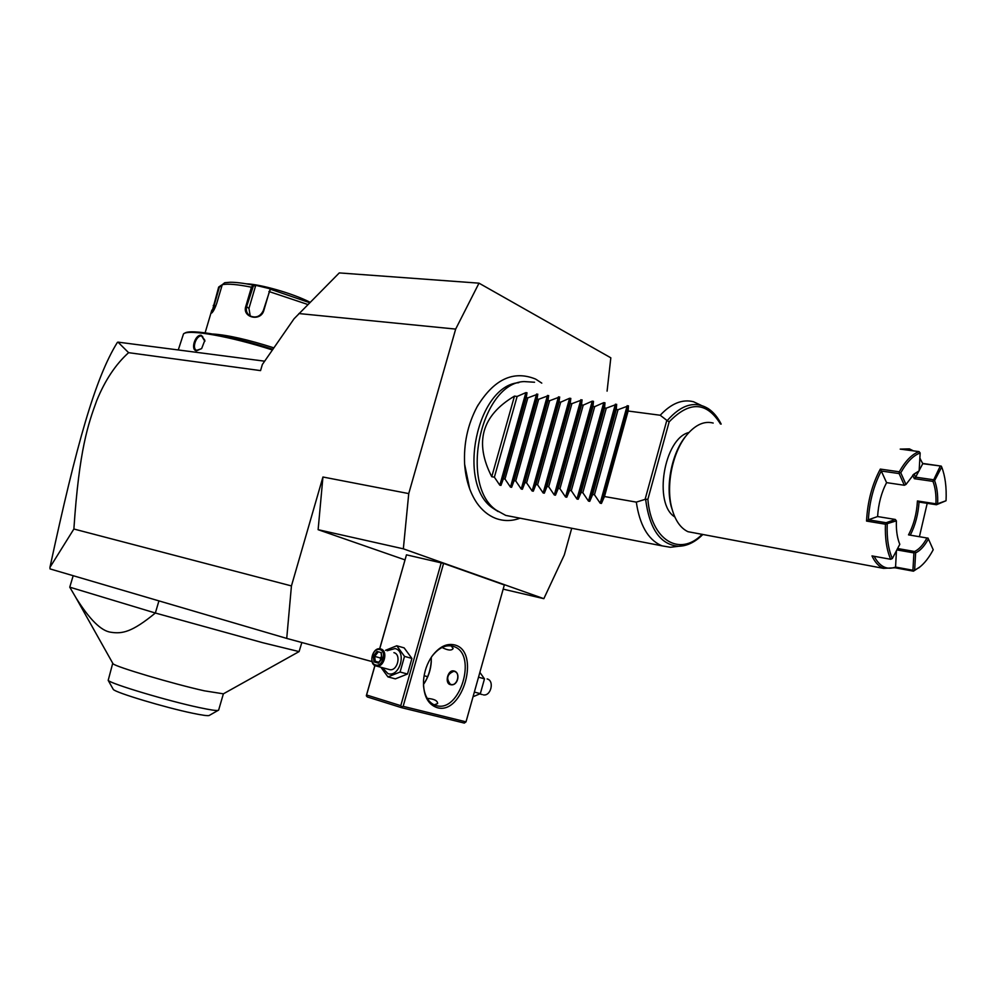 <?xml version="1.0" encoding="UTF-8"?>
<svg xmlns="http://www.w3.org/2000/svg" width="996" height="996" viewBox="0 0 996 996"><rect width="100%" height="100%" fill="white"/><g stroke="black" fill="none" stroke-linecap="round" stroke-linejoin="round"><path stroke-width="1.49" d="M607.087 391.142L610.822 357.813L479.001 283.163L455.67 329.091L408.746 493.593L403.343 548.821L543.841 598.671L564.321 554.909L571.716 528.266M478.317 404.637L477.059 406.854C467.734 424.458 463.588 443.594 464.634 464.273L469.714 489.036M264.65 361.187L117.989 342.126L128.609 352.671C115.623 364.362 105.003 380.335 96.737 400.591C88.208 423.972 79.232 449.084 73.878 529.013L291.442 585.922L322.941 477.009L408.746 493.593M128.609 352.671L260.554 370.612L262.346 364.511L294.044 318.782L339.275 272.916L479.001 283.163M455.67 329.091L298.9 313.553M291.442 585.922L286.724 638.411L372.031 661.581M424.109 675.724L427.658 676.682M404.949 559.864L318.122 529.685L322.941 477.009M73.878 529.013L49.949 567.371L50.024 568.903L286.724 638.411M49.949 567.371C76.617 443.718 95.255 377.982 117.416 342.338M178.272 349.957L183.513 333.872C188.381 329.004 230.387 336.399 272.418 349.97M201.229 335.266L204.852 340.283L201.665 348.538L196.635 350.791C190.199 350.393 195.004 334.27 201.229 335.266L204.865 341.304M184.609 333.311C189.464 328.468 231.234 335.839 272.879 349.31M212.845 334.009C227.474 334.942 247.817 339.561 273.888 347.853M270.078 289.786L263.355 310.478C260.429 316.516 255.984 318.322 250.008 315.919C246.771 313.653 245.663 310.491 246.684 306.432L253.432 285.79L252.984 285.068L255.163 285.192L272.916 289.45L270.563 289.388L269.393 291.504L263.828 310.478C260.653 322.144 241.655 317.512 245.875 306.121L251.453 287.197L252.984 285.068C243.398 283.138 235.766 282.204 230.101 282.254L224.723 282.715L222.27 284.682L216.767 303.27C214.887 308.536 213.194 311.798 211.687 313.03L218.672 287.06L221.548 285.093L221.996 285.628M212.073 312.682L219.344 287.159L221.647 285.591M309.781 302.61L307.776 301.564L309.905 302.473M246.174 283.81C260.417 284.196 292.202 293.272 309.046 301.763L310.092 302.286M250.257 316.068L248.95 308.411L255.574 285.914L253.432 285.79M255.163 285.192L255.574 285.914M201.516 348.675L196.785 350.306C191.506 349.198 196.075 335.104 201.503 336.026M73.181 575.713L69.757 587.167L155.351 613.026L158.924 600.887M301.85 642.52L299.086 651.596L262.981 642.769L155.351 613.026C131.883 632.323 122.234 633.991 110.842 632.248C101.181 631.016 89.516 619.462 75.858 597.588L69.757 587.167M112.747 663.261L113.034 663.759C115.362 666.747 173.105 683.891 204.329 690.813L223.378 693.826L218.647 710.073L209.098 715.526C207.467 715.95 201.951 715.178 192.552 713.211C165.398 707.621 115.773 692.718 113.32 689.469L112.996 688.908M112.71 663.348L108.191 680.368C110.83 683.866 168.262 701.047 199.437 707.608C210.218 709.911 216.506 710.845 218.286 710.397M503.167 589.146L543.841 598.671M318.122 529.685L403.343 548.821M374.882 665.527L366.316 695.768L366.578 694.984L400.778 705.666L401.724 706.849L403.156 706.338L466.016 721.851L504.337 584.963L443.581 563.412L406.468 554.834L379.65 648.77M403.156 706.338L443.581 563.412M437.132 707.646C427.72 704.409 423.188 695.37 423.537 680.542C424.259 671.466 427.11 663.324 432.077 656.14C439.211 646.74 446.781 643.018 454.774 644.96C480.844 651.26 462.854 715.514 437.132 707.646M466.016 721.851L464.323 723.084L401.438 707.646L401.724 706.849M431.305 661.518C430.782 670.034 428.168 677.691 423.449 684.513C428.131 677.417 430.733 669.573 431.256 660.933L431.28 657.31L431.256 660.933M366.578 694.984L374.957 665.565M379.737 648.782L406.468 554.834M400.778 705.666L441.228 562.74M401.438 707.646L367.25 696.926L366.316 695.768M427.234 698.395C434.132 698.918 437.605 700.649 437.63 703.574L434.194 704.857M431.791 656.551C438.501 647.873 445.586 644.449 453.068 646.267L454.375 646.728C477.557 654.845 459.903 712.949 436.36 705.616L434.144 704.832C427.919 701.694 424.371 695.208 423.487 685.397M454.375 646.728L451.151 645.856L453.143 648.496C451.661 650.811 447.963 650.488 442.037 647.487M450.254 684.601C444.39 683.231 447.802 669.76 453.578 670.906L454.076 671.018C460.936 672.586 457.936 686.169 450.839 684.725L450.254 684.601M450.877 684.414C457.089 686.58 460.911 672.96 454.512 671.478C448.312 669.387 444.502 682.883 450.877 684.414M454.425 671.13L454.3 671.105C446.943 674.043 445.747 678.575 450.715 684.7M385.514 650.301L396.769 645.769L404.152 647.886L411.908 658.443L407.501 674.018L395.375 678.861L387.93 676.894L380.933 667.308M396.769 645.769L404.513 656.376L400.081 672.026L407.501 674.018M400.081 672.026L387.93 676.894M387.12 650.749L395.088 648.558C407.14 651.26 399.633 677.778 387.967 673.632L382.414 667.718M388.664 669.362L389.822 669.673C397.541 671.192 401.587 654.36 393.918 652.666M404.513 656.376L411.908 658.443M380.721 648.944L380.123 648.819C372.404 647.226 368.209 664.145 375.878 665.951L376.575 666.1C384.307 667.631 388.403 650.637 380.721 648.944M379.899 649.629C387.195 651.297 382.601 667.432 375.542 664.942C368.308 663.212 372.853 647.238 379.899 649.629M381.406 652.691L377.011 651.434L373.338 656.015L374.035 661.879L378.43 663.162L382.128 658.555L381.331 653.6M377.011 651.434L377.721 652.579L374.658 656.389L375.243 661.269L378.704 662.278M378.43 663.162L378.903 662.34M374.035 661.879L375.243 661.269L378.741 662.228M373.338 656.015L380.31 657.958L381.53 656.439M380.559 659.962L380.31 657.958L381.767 658.368M478.516 677.18L484.479 678.861L480.333 693.664L473.05 696.727M479.86 672.375L484.479 678.861M474.357 692.058L480.333 693.664M479.823 693.926L482.251 694.573M483.384 694.884C490.978 696.403 494.676 680.617 487.119 678.923M498.125 511.558L492.572 507.972C456.492 483.521 476.972 385.514 518.792 382.676M534.566 382.24L524.045 381.568C480.919 383.024 458.882 484.828 496.207 510.139L505.744 515.405L662.278 545.895L670.395 547.277L678.662 546.269C660.535 544.862 649.504 529.175 645.595 499.208L636.307 502.121C639.644 524.73 647.761 539.11 660.672 545.273L662.278 545.895M701.159 405.335L693.49 401.737C682.322 398.935 671.242 403.43 660.223 415.245L667.196 420.636C681.351 404.476 695.096 400.517 708.43 408.746C713.559 412.244 717.805 417.361 721.166 424.097M645.595 499.208L647.873 499.332C651.16 540.305 679.67 557.025 701.869 534.628M720.482 424.01C706.562 401.562 689.456 400.84 669.163 421.856L667.196 420.636M674.827 516.949C653.077 503.926 663.958 438.265 688.946 432.488M673.495 513.662L671.13 506.229C665.378 483.981 672.449 451.325 686.481 435.352M920.155 566.749L913.469 571.181L895.006 567.782L883.552 568.367L687.937 531.69C680.28 528.005 674.84 519.937 671.64 507.499C665.677 484.467 672.997 450.603 687.539 434.082C695.992 424.483 704.546 420.81 713.186 423.051M883.552 568.367L882.095 567.72C878.061 565.641 874.687 561.707 871.986 555.905L890.698 559.291C886.677 550.153 884.934 538.463 885.432 524.207L866.545 521.07C867.541 501.623 872.135 484.305 880.315 469.091L899.276 471.793C905.401 460.911 912 454.188 919.071 451.611L900.21 449.109L909.41 448.885L913.382 450.852M919.159 470.51L922.769 463.688L941.245 466.103L922.657 463.426M919.856 458.098L920.453 459.131M874.164 556.303C879.692 566.687 886.826 570.285 895.553 567.073M895.006 567.782L895.566 567.06L912.921 570.26L913.469 571.181M922.769 463.675L919.856 458.185M911.24 450.578L904.654 449.706M946.051 500.739C946.673 487.43 945.229 476.2 941.706 467.024L934.584 480.632C936.999 486.92 938.008 494.626 937.634 503.739L946.051 500.739L936.439 504.748L919.047 502.071L917.428 500.963C916.743 513.562 913.768 524.867 908.514 534.864L926.965 537.989C923.205 544.874 919.071 549.381 914.565 551.498L897.595 548.51M941.245 466.103L941.706 467.024M927.214 503.329L919.482 536.408M914.565 551.498L915.635 552.867L914.639 570.222L913.768 570.82M914.639 570.222L919.744 567.085C924.662 563.176 929.144 557.399 933.215 549.742L928.397 538.948C924.525 546.045 920.279 550.688 915.635 552.867M895.566 567.06L896.437 550.726M914.789 552.294L913.917 552.905L896.861 549.904M913.917 552.905L912.921 570.26M890.698 559.291L892.341 558.544L899.811 544.289L899.164 542.671C897.01 536.682 896.089 529.411 896.388 520.858L885.432 524.207M887.212 524.145C886.714 538.114 888.42 549.58 892.341 558.544M866.545 521.07L868.363 519.788L886.129 522.726L886.365 523.56M896.388 520.858L895.304 519.451L877.601 516.551L868.363 519.788C869.458 501.635 873.766 485.376 881.273 471.021L880.315 469.091M899.276 471.793L899.114 473.573L881.286 471.021L886.577 482.637C881.373 492.634 878.385 503.951 877.601 516.563M920.155 452.981C913.232 455.508 906.771 462.107 900.77 472.776L905.974 484.479L914.029 474.046L919.134 470.871L920.155 452.981L919.071 451.611M899.774 472.764L900.77 472.776M914.067 474.133L915.623 477.171L918.673 471.407M940.261 466.091L932.966 481.379C935.306 487.48 936.29 494.962 935.929 503.814L917.428 500.963M915.623 477.171L933.128 479.699M934.584 480.632L933.601 480.62M935.929 503.814L937.634 503.739M910.431 534.889C915.361 525.129 918.237 514.197 919.047 502.084M908.514 534.864L926.965 537.989M912.685 475.291L914.353 478.69L932.966 481.379M912.909 475.067L919.134 470.871M928.397 538.948L927.911 537.989M895.304 519.451L886.129 522.726M899.114 473.573L904.331 485.264L905.974 484.479M886.577 482.637L904.331 485.264M914.353 478.69L915.598 477.184M514.471 396.109L491.75 476.723C474.171 442.423 481.753 415.556 514.471 396.109L517.123 396.458L525.876 392.623L527.009 392.773L526.224 397.653L527.83 397.865L537.778 394.155L537.043 399.072L538.662 399.284L548.659 395.561L547.974 400.504L549.618 400.728L559.665 396.968L559.03 401.961L560.686 402.172L569.612 398.251L570.808 398.412L570.21 403.43L571.891 403.654L582.062 399.857L581.527 404.911L583.233 405.135L592.247 401.164L593.467 401.326L592.981 406.418L594.699 406.642L603.763 402.645L604.983 402.807L604.56 407.937L606.29 408.161L616.649 404.301L616.275 409.468L618.03 409.705L628.451 405.82L628.127 411.024L604.472 496.531L636.307 502.121M628.127 411.024L660.223 415.245M491.75 476.723L494.377 477.184L499.818 485.201L500.951 485.401L503.403 478.777L504.997 479.051L510.475 487.119L511.608 487.318L514.123 480.657L515.741 480.944L521.244 489.048L522.39 489.248L524.967 482.562L526.598 482.848L532.138 491.003L533.296 491.202L535.935 484.492L537.591 484.778L543.156 492.97L544.326 493.182L547.028 486.434L548.696 486.733L554.299 494.975L555.482 495.186L558.258 488.401L559.939 488.7L565.566 497.004L566.774 497.216L569.6 490.406L571.306 490.704L576.97 499.046L578.19 499.257L581.091 492.422L582.822 492.721L588.512 501.113L589.744 501.337L592.707 494.464L594.463 494.763L600.19 503.204L601.435 503.428L604.472 496.531M594.463 494.763L618.03 409.705M592.707 494.464L616.275 409.468M582.822 492.721L606.29 408.161M581.091 492.422L604.56 407.937M571.306 490.704L594.699 406.642M569.6 490.406L592.981 406.418M559.939 488.7L583.233 405.135M558.258 488.401L581.527 404.911M548.696 486.733L571.891 403.654M547.028 486.434L570.21 403.43M537.591 484.778L560.686 402.172M535.935 484.492L559.03 401.961M526.598 482.848L549.618 400.728M524.967 482.562L547.974 400.504M515.741 480.944L538.662 399.284M514.123 480.657L537.043 399.072M504.997 479.051L527.83 397.865M503.403 478.777L526.224 397.653M494.377 477.184L517.123 396.458M252.262 287.508L251.453 287.197C237.521 284.408 227.785 283.574 222.27 284.682M307.876 304.515L268.92 291.504M309.681 302.697L270.788 289.338M245.875 306.121L248.95 308.411M213.219 305.448L215.746 306.183M218.672 287.06L219.344 287.159M684.015 545.659L678.662 546.269C687.028 546.045 694.996 542.21 702.566 534.752M669.163 421.856L647.873 499.332M666.797 420.437L645.122 499.257M628.451 405.82L601.435 503.428M627.194 405.658L600.19 503.204M616.649 404.301L589.744 501.337M615.404 404.139L588.512 501.113M604.983 402.807L578.19 499.257M603.763 402.645L576.97 499.046M593.467 401.326L566.774 497.216M592.247 401.164L565.566 497.004M582.062 399.857L555.482 495.186M580.867 399.707L554.299 494.975M570.808 398.412L544.326 493.182M569.612 398.251L543.156 492.97M559.665 396.968L533.296 491.202M558.495 396.819L532.138 491.003M548.659 395.561L522.39 489.248M547.501 395.412L521.244 489.048M537.778 394.155L511.608 487.318M536.62 394.005L510.475 487.119M527.009 392.773L500.951 485.401M525.876 392.623L499.818 485.201M205.114 332.826L211.837 310.117M270.489 289.45L269.866 289.848M202.686 336.436L202.026 336.138M223.116 693.975L299.086 651.596M113.034 663.759L75.858 597.588M108.191 680.368L113.32 689.469M453.578 670.906L454.3 671.105M389.822 669.673L376.575 666.1M378.567 662.452L381.767 658.456L381.144 653.314M464.634 464.273C465.755 479.711 469.875 492.659 476.997 503.142C482.126 510.363 488.264 515.405 495.41 518.269C503.515 521.306 511.72 521.282 520.037 518.194M541.774 383.124L535.91 379.264M477.059 406.854C493.692 379.426 513.102 370.126 535.313 378.953M492.572 507.972L496.207 510.139M671.13 506.229L671.64 507.499M919.744 567.085L918.673 567.981M912.983 475.005L914.029 474.046"/></g></svg>
